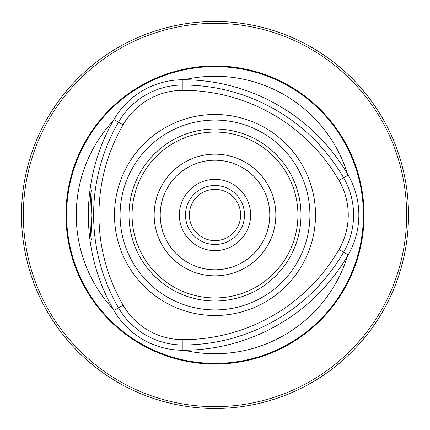 <?xml version="1.0" encoding="UTF-8"?>
<svg xmlns="http://www.w3.org/2000/svg" width="430" height="430" viewBox="0 0 430 430"><rect width="100%" height="100%" fill="white"/><g stroke="black" fill="none" stroke-linecap="round" stroke-linejoin="round"><path stroke-width="0.64" d="M21.5 215L21.892 202.713M406.656 215A191.656 191.656 0 0 0 119.169 49.02A191.656 191.656 0 0 0 119.169 380.98A191.656 191.656 0 0 0 406.656 215M408.5 215A193.5 193.5 0 0 0 118.25 47.424A193.5 193.5 0 0 0 118.25 382.576A193.5 193.5 0 0 0 408.5 215M123.087 305.128A69.074 69.074 0 0 0 182.906 339.662A180.256 180.256 0 0 0 339.007 249.534A69.074 69.074 0 0 0 339.007 180.466A180.256 180.256 0 0 0 182.906 90.338A69.074 69.074 0 0 0 123.087 124.872A180.256 180.256 0 0 0 123.087 305.128L118.476 307.789A185.577 185.577 0 0 1 118.476 122.211A74.395 74.395 0 0 1 182.906 85.016A185.577 185.577 0 0 1 343.618 177.805A74.395 74.395 0 0 1 343.618 252.195A185.577 185.577 0 0 1 182.906 344.984A74.395 74.395 0 0 1 118.476 307.789L113.912 310.422A79.663 79.663 0 0 0 182.906 350.251A190.845 190.845 0 0 0 348.182 254.829A79.663 79.663 0 0 0 348.182 175.171A190.845 190.845 0 0 0 182.906 79.749A79.663 79.663 0 0 0 113.912 119.578A190.845 190.845 0 0 0 113.912 310.422M315.512 215A100.513 100.513 0 0 1 215 315.512A100.513 100.513 0 0 1 114.487 215A100.513 100.513 0 0 1 215 114.487A100.513 100.513 0 0 1 315.512 215M91.031 215L92.052 189.856C89.408 186.599 89.386 243.337 92.052 240.155L91.031 215M364.054 215A149.054 149.054 0 0 0 140.476 85.919A149.054 149.054 0 0 0 140.476 344.081A149.054 149.054 0 0 0 364.054 215M184.121 79.749A138.729 138.729 0 0 1 347.569 174.118M113.31 309.369A138.729 138.729 0 0 1 113.31 120.631M347.569 255.882A138.729 138.729 0 0 1 184.121 350.251M301 215A86 86 0 0 0 172 140.524A86 86 0 0 0 172 289.476A86 86 0 0 0 301 215M275.834 215A60.834 60.834 0 0 0 184.583 162.314A60.834 60.834 0 0 0 184.583 267.686A60.834 60.834 0 0 0 275.834 215M269.777 215A54.777 54.777 0 0 0 215 160.223A54.777 54.777 0 0 0 160.223 215A54.777 54.777 0 0 0 215 269.777A54.777 54.777 0 0 0 269.777 215M240.644 215A25.644 25.644 0 0 0 202.175 192.791A25.644 25.644 0 0 0 202.175 237.209A25.644 25.644 0 0 0 240.644 215M244.487 215A29.487 29.487 0 0 0 200.256 189.463A29.487 29.487 0 0 0 200.256 240.537A29.487 29.487 0 0 0 244.487 215M123.087 124.872L113.912 119.578M182.906 90.338L182.906 79.749M339.007 180.466L348.182 175.171M339.007 249.534L348.182 254.829M182.906 339.662L182.906 350.251M309.917 215A94.917 94.917 0 0 0 167.539 132.8A94.917 94.917 0 0 0 167.539 297.2A94.917 94.917 0 0 0 309.917 215M363.393 215A148.393 148.393 0 0 0 140.803 86.489A148.393 148.393 0 0 0 140.803 343.511A148.393 148.393 0 0 0 363.393 215M297.931 215A82.931 82.931 0 0 0 173.537 143.179A82.931 82.931 0 0 0 173.537 286.821A82.931 82.931 0 0 0 297.931 215M250.631 215A35.631 35.631 0 0 0 197.187 184.142A35.631 35.631 0 0 0 197.187 245.858A35.631 35.631 0 0 0 250.631 215"/></g></svg>
